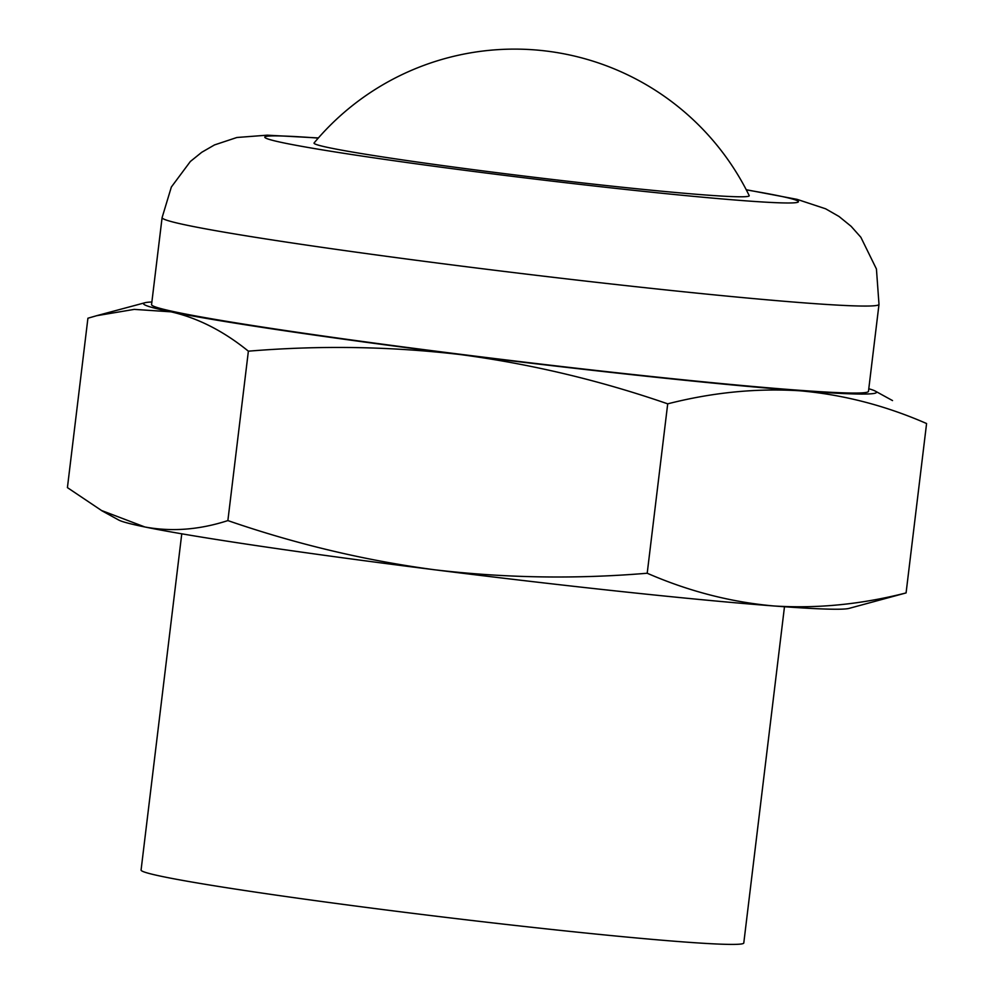 <?xml version="1.0" encoding="UTF-8"?>
<svg xmlns="http://www.w3.org/2000/svg" width="994" height="994" viewBox="0 0 994 994"><rect width="100%" height="100%" fill="white"/><g stroke="black" fill="none" stroke-linecap="round" stroke-linejoin="round"><path stroke-width="1.49" d="M181.765 533.815L141.073 870.061A303.555 10.375 6.9 0 0 441.187 916.816A303.555 10.375 6.9 0 0 743.785 942.995L784.477 606.75M868.793 388.753A369.147 12.611 -173.1 0 1 875.304 391.114A369.147 12.611 -173.1 0 1 799.909 390.791C843.136 394.618 885.368 405.527 926.582 423.531L906.081 592.921L849.013 608.403A369.147 12.611 -173.1 0 1 773.879 605.967C730.702 602.128 688.482 591.219 647.206 573.24C575.762 579.216 504.952 578.073 434.763 569.798C364.798 560.454 295.839 544.041 227.874 520.583C199.483 529.802 171.813 531.939 144.875 526.982L101.512 510.494L67.418 487.619L87.919 318.217L96.704 315.694L134.277 309.382L170.918 311.818A369.147 12.611 -173.1 0 1 144.987 302.735A369.147 12.611 -173.1 0 1 151.883 302.002M906.081 592.921C861.301 604.377 817.23 608.726 773.879 605.967A369.147 12.611 -173.1 0 1 434.763 569.798A369.147 12.611 -173.1 0 1 144.875 526.982A369.147 12.611 -173.1 0 1 118.696 520.024L101.475 510.556M667.707 403.837C599.829 380.367 530.858 363.966 460.806 354.622A369.147 12.611 -173.1 0 0 799.909 390.791C756.608 388.058 712.536 392.406 667.707 403.837L647.206 573.24M248.376 351.18C223.538 331.027 197.719 317.906 170.918 311.818A369.147 12.611 -173.1 0 0 460.806 354.622C390.704 346.384 319.894 345.241 248.376 351.18L227.874 520.583M746.233 189.73L797.039 199.347L825.629 208.802L839.023 216.481L851.112 226.309L860.866 237.28L876.435 269.001L878.994 304.375L868.47 391.363A361.071 12.338 -173.1 0 1 578.558 368.463A361.071 12.338 -173.1 0 1 178.336 312.601A361.071 12.338 -173.1 0 1 151.56 304.611L162.097 217.624L171.341 187.046L190.351 161.488L201.732 152.293L214.505 144.925L236.883 137.495L267.237 135.172L318.378 137.955M614.13 186.387A219.177 7.492 -173.1 0 1 314.104 142.95A261.099 261.099 0 0 1 749.19 195.594A219.177 7.492 -173.1 0 1 614.13 186.387M878.994 304.375A361.071 12.338 -173.1 0 1 589.082 281.476A361.071 12.338 -173.1 0 1 188.86 225.613A361.071 12.338 -173.1 0 1 162.097 217.624M746.308 189.891A268.778 9.182 -173.1 0 1 662.451 193.308A268.778 9.182 -173.1 0 1 284.719 143.099A268.778 9.182 -173.1 0 1 318.254 138.091M875.304 391.114L892.525 400.582M144.987 302.735L96.704 315.682"/></g></svg>
